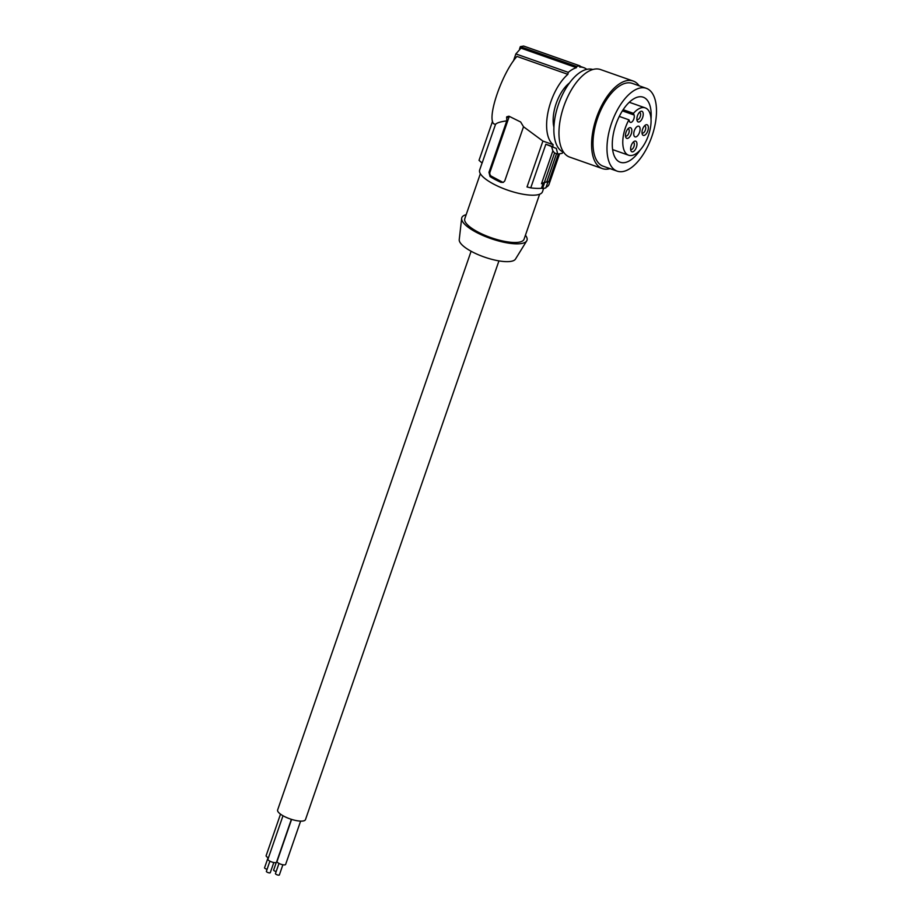<?xml version="1.0" encoding="UTF-8"?>
<svg xmlns="http://www.w3.org/2000/svg" width="921" height="921" viewBox="0 0 921 921"><rect width="100%" height="100%" fill="white"/><g stroke="black" fill="none" stroke-linecap="round" stroke-linejoin="round"><path stroke-width="1.38" d="M592.825 69.501A43.897 21.218 109.4 0 0 587.379 69.236A43.897 21.218 109.4 0 0 555.467 115.206A43.897 21.218 109.4 0 0 563.687 152.322M639.186 85.814A46.407 22.426 109.4 0 0 633.153 81.025L600.527 69.547A46.407 22.426 109.4 0 0 560.993 116.184A46.407 22.426 109.4 0 0 569.719 157.111L602.357 168.589A46.407 22.426 109.4 0 0 610.047 168.635M628.939 119.822L629.573 121.491A4.386 2.118 109.4 0 0 630.378 122.389A4.386 2.118 109.4 0 0 633.395 119.983A4.386 2.118 109.4 0 0 634.085 114.998L633.452 113.329A25.086 12.123 -70.6 0 1 645.241 107.884A25.086 12.123 -70.6 0 1 648.361 135.571A25.086 12.123 -70.6 0 1 628.594 155.212A25.086 12.123 -70.6 0 1 628.939 119.822L619.28 116.426M633.153 81.025A46.407 22.426 109.4 0 0 593.619 127.662A46.407 22.426 109.4 0 0 602.357 168.589M646.312 88.312L632.324 83.397A43.897 21.218 109.4 0 0 602.138 107.4A43.897 21.218 109.4 0 0 595.196 157.307A43.897 21.218 109.4 0 0 603.186 166.217L617.174 171.145A43.897 21.218 109.4 0 0 632.623 166.666A43.897 21.218 109.4 0 0 654.301 97.223A43.897 21.218 109.4 0 0 646.312 88.312A43.897 21.218 109.4 0 0 616.126 112.316A43.897 21.218 109.4 0 0 609.172 162.234A43.897 21.218 109.4 0 0 617.174 171.145M651.02 119.12A34.491 16.67 109.4 0 0 643.192 97.189A34.491 16.67 109.4 0 0 623.747 108.816A34.491 16.67 109.4 0 0 620.293 162.269A34.491 16.67 109.4 0 0 625.394 162.464A34.491 16.67 109.4 0 0 639.738 150.641A34.491 16.67 109.4 0 0 640.13 150.065M634.914 141.109A5.641 2.728 -70.6 0 1 636.768 145.944A5.641 2.728 -70.6 0 1 632.669 151.85A5.641 2.728 -70.6 0 1 630.816 150.422A5.641 2.728 -70.6 0 1 633.936 141.535A5.641 2.728 -70.6 0 1 634.914 141.109M638.921 121.998A5.641 2.728 -70.6 0 1 637.067 120.559A5.641 2.728 -70.6 0 1 640.187 111.683A5.641 2.728 -70.6 0 1 641.177 111.245A5.641 2.728 -70.6 0 1 643.031 116.092A5.641 2.728 -70.6 0 1 638.921 121.998M648.165 129.527A5.641 2.728 -70.6 0 1 644.067 135.433A5.641 2.728 -70.6 0 1 642.202 134.006A5.641 2.728 -70.6 0 1 642.213 130.598A5.641 2.728 -70.6 0 1 645.333 125.129A5.641 2.728 -70.6 0 1 648.165 129.527M627.523 138.415A5.641 2.728 -70.6 0 1 625.67 136.976A5.641 2.728 -70.6 0 1 628.79 128.1A5.641 2.728 -70.6 0 1 629.78 127.662A5.641 2.728 -70.6 0 1 631.633 132.497A5.641 2.728 -70.6 0 1 627.523 138.415M635.789 136.93A5.641 2.728 109.4 0 0 639.715 131.738A5.641 2.728 109.4 0 0 638.794 126.223A5.641 2.728 109.4 0 0 638.046 126.177A5.641 2.728 109.4 0 0 634.12 131.369A5.641 2.728 109.4 0 0 635.053 136.872A5.641 2.728 109.4 0 0 635.789 136.93M639.301 112.489A3.765 1.819 -70.6 0 1 639.738 112.523A3.765 1.819 -70.6 0 1 640.36 116.196A3.765 1.819 -70.6 0 1 637.746 119.661A3.765 1.819 -70.6 0 1 637.251 119.626A3.765 1.819 -70.6 0 1 636.872 119.385M644.447 125.924A3.765 1.819 -70.6 0 1 644.884 125.97A3.765 1.819 -70.6 0 1 645.621 129.159A3.765 1.819 -70.6 0 1 642.881 133.096A3.765 1.819 -70.6 0 1 642.386 133.073A3.765 1.819 -70.6 0 1 642.018 132.82M498.952 260.885L305.484 819.598A14.736 4.375 -160.9 0 1 283.783 816.179A14.736 4.375 -160.9 0 1 277.635 809.95L471.103 251.249M542.55 188.483A38.256 11.34 19.1 0 0 545.865 187.884L547.949 181.863L544.645 182.462L542.55 188.483L541.456 188.252A37.001 10.971 19.1 0 1 530.749 187.861L527.019 186.951L542.906 141.074L523.519 126.753L504.72 181.023L503.246 182.393L500.932 182.335A33.237 9.855 -160.9 0 1 490.03 176.544L488.97 172.308L506.78 120.87C500.437 121.71 496.672 122.884 495.51 124.404L493.633 123.736C486.898 116.955 502.175 72.851 516.946 56.411L567.866 74.336L568.28 72.368A42.642 20.607 -70.6 0 1 576.431 67.67L576.673 66.473A43.897 21.218 -70.6 0 1 579.988 65.875L579.735 67.072A42.642 20.607 -70.6 0 1 583.753 67.636A42.642 20.607 -70.6 0 1 586.47 69.098L586.401 69.455M546.107 187.193A37.001 10.971 19.1 0 0 548.939 184.591L559.565 153.888M627.903 128.894A3.765 1.819 -70.6 0 1 628.352 128.94A3.765 1.819 -70.6 0 1 628.962 132.612A3.765 1.819 -70.6 0 1 626.349 136.078A3.765 1.819 -70.6 0 1 625.854 136.043A3.765 1.819 -70.6 0 1 625.474 135.801M633.049 142.341A3.765 1.819 -70.6 0 1 633.487 142.387A3.765 1.819 -70.6 0 1 634.109 146.059A3.765 1.819 -70.6 0 1 631.484 149.513A3.765 1.819 -70.6 0 1 630.989 149.478A3.765 1.819 -70.6 0 1 630.62 149.237M539.625 194.227L524.037 239.253A31.36 9.302 -160.9 0 1 519.179 242.165A31.36 9.302 -160.9 0 1 484.319 235.051A31.36 9.302 -160.9 0 1 464.771 218.726L480.359 173.712M466.164 214.708A34.491 10.223 19.1 0 0 461.663 218.369A34.491 10.223 19.1 0 0 484.331 236.087A34.491 10.223 19.1 0 0 521.654 243.489A34.491 10.223 19.1 0 0 526.708 240.888A34.491 10.223 19.1 0 0 525.431 235.223M461.663 218.369L459.234 239.61A29.829 8.842 19.1 0 0 478.839 254.944A29.829 8.842 19.1 0 0 511.109 261.334A29.829 8.842 19.1 0 0 515.484 259.089L526.708 240.888M562.984 152.011L562.201 153.312L557.781 154.106L554.569 152.978L552.853 150.929L541.49 183.728L543.171 183.291L541.456 188.252M554.569 152.978L544.38 182.393L541.49 183.728M552.853 150.929L551.667 146.761M530.749 187.861L545.854 144.229L555.444 148.097A42.642 20.607 -70.6 0 1 552.715 146.635L553.13 144.666L542.906 141.074M547.753 182.416L548.801 181.598L558.345 154.037M543.655 188.345L542.469 191.764A33.237 9.855 -160.9 0 1 537.323 194.849A33.237 9.855 -160.9 0 1 500.368 187.308A33.237 9.855 -160.9 0 1 479.657 170.005L482.074 163.029M548.801 181.598L546.763 181.898L556.537 153.669M543.171 183.291L544.645 182.462M633.452 113.329L623.149 109.703M567.866 74.336A40.766 19.698 109.4 0 0 548.099 111.729A40.766 19.698 109.4 0 0 553.13 144.666M557.781 154.106L556.284 148.35A42.642 20.607 -70.6 0 1 555.444 148.097M553.924 127.248A29.161 14.091 -70.6 0 1 569.5 82.936M546.763 181.898L544.38 182.393M506.78 120.87L506.711 116.817L508.91 116.184L520.664 121.998L523.519 126.753M545.854 144.229L552.715 146.635M509.417 116.426A3.131 2.648 -100.2 0 0 508.991 117.232L489.984 172.135A3.131 2.648 -100.2 0 0 491.48 176.279L502.382 182.082A3.131 2.648 -100.2 0 0 503.327 182.358M568.28 72.368L515.864 53.925L513.434 60.959M492.551 121.261L479.024 160.346L482.12 163.063L495.51 124.404M579.988 65.875L523.635 46.05L520.33 46.649L519.548 48.894M576.431 67.67L520.975 48.157L515.864 53.925M576.673 66.473L520.33 46.649M268.437 857.796A4.547 1.347 -160.9 0 1 266.134 855.667L280.514 814.152M267.09 869.274A2.061 0.61 -160.9 0 1 265.421 868.676A2.061 0.61 -160.9 0 1 264.557 867.801L268.092 857.612M276.185 871.519A2.061 0.61 -160.9 0 1 274.504 870.921A2.061 0.61 -160.9 0 1 273.652 870.046L276.265 862.482M300.626 821.118L285.625 864.439A4.547 1.347 -160.9 0 1 284.923 864.865A4.547 1.347 -160.9 0 1 279.869 863.829A4.547 1.347 -160.9 0 1 277.037 861.469L291.6 819.391M282.885 864.761L279.362 874.95A2.061 0.61 -160.9 0 1 276.323 874.466A2.061 0.61 -160.9 0 1 275.46 873.603L278.982 863.414M291.381 819.322L276.542 862.194A4.547 1.347 -160.9 0 1 275.828 862.62A4.547 1.347 -160.9 0 1 270.774 861.584A4.547 1.347 -160.9 0 1 267.942 859.224L283 815.741M273.802 862.517L270.267 872.705A2.061 0.61 -160.9 0 1 267.228 872.222A2.061 0.61 -160.9 0 1 266.376 871.358L269.899 861.17M622.389 110.877L634.085 114.998M502.382 182.082L500.932 182.335M508.991 117.232L506.55 117.669M489.984 172.135L488.97 172.308M491.48 176.279L490.03 176.544M645.241 107.884L629.273 102.266M628.594 155.212L612.626 149.593M583.753 67.636L579.896 66.277"/></g></svg>
